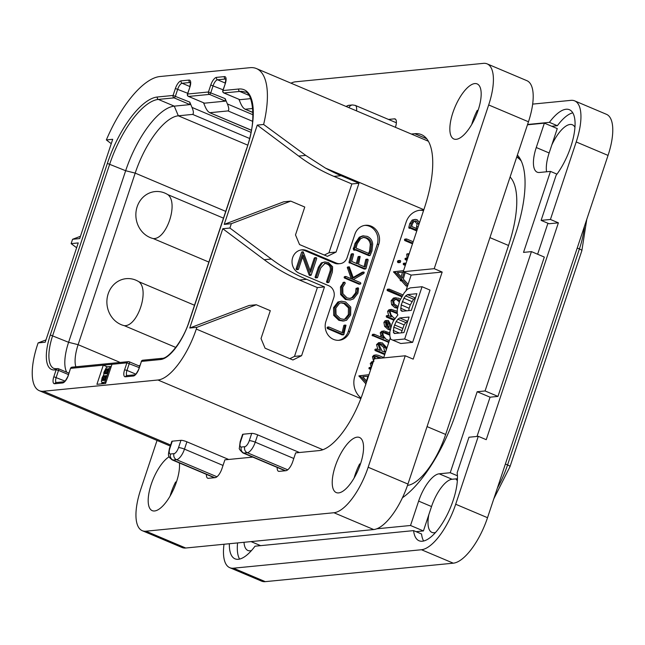 <?xml version="1.0" encoding="UTF-8"?>
<svg xmlns="http://www.w3.org/2000/svg" width="645" height="645" viewBox="0 0 645 645"><rect width="100%" height="100%" fill="white"/><g stroke="black" fill="none" stroke-linecap="round" stroke-linejoin="round"><path stroke-width="0.97" d="M395.054 318.396L393.571 317.767L391.023 314.849L390.152 311.841L391.434 310.713L397.256 312.825M390.749 310.954L397.256 313.647M423.531 210.657A18.689 16.915 84.4 0 0 419.435 210.294M383.735 357.58L378.607 355.411L376.132 354.919L373.802 355.258L372.479 356.75L373.495 361.079M372.455 361.611L370.278 363.345L371.254 367.481M371.351 367.521L368.964 367.916L369.464 367.553L368.932 368.48L370.673 369.553M375.511 356.483L379.889 358.265M368.964 374.681L358.894 375.874L365.707 383.67L365.796 384.823M386.952 347.905L382.348 342.898L378.671 342.632L376.543 344.64L377.897 349.413M380.252 342.479L378.123 344.486L380.316 350.437L377.019 349.042L375.438 349.195L374.874 349.646L375.116 350.549L384.718 354.613M389.854 332.893L383.985 330.958L381.566 331.328L380.211 332.876L381.461 337.327M383.985 330.958L381.792 332.723L382.195 335.618L384.017 338.407L374.189 334.255L372.608 334.408L372.068 335.392L388.782 342.39M383.428 332.554L389.854 335.198M390.62 328.103L390.378 323.959L388.33 320.468L385.178 320.662L383.904 322.403L384.605 326.354L388.113 329.426L390.209 329.942M397.256 311.333L391.362 309.382L388.935 309.761L387.589 311.317L388.701 315.711M391.362 309.382L389.169 311.164L391.305 316.808L388.338 315.558L386.226 316.034L386.758 315.711L386.226 316.034L386.411 317.05L393.885 320.21M400.424 299.264L398.755 298.24L394.418 297.869L393.377 298.127L391.104 300.764L391.644 304.714L394.853 307.649L397.522 308.157M402.923 294.886L389.257 289.113L387.121 289.661L387.677 289.266L387.121 289.661L387.322 290.637L401.738 296.724M403.585 270.61L393.514 271.795L400.327 279.591L400.416 280.752L401.255 280.583M401.416 280.769L406.092 286.001L407.487 286.162M398.626 260.677L397.457 261.306L397.981 262.62L398.675 262.596M405.979 263.426L403.206 263.845L403.722 263.289L403.206 263.845L403.52 264.7L405.302 265.45M407.737 253.993L406.729 254.17L407.1 258.145L406.584 258.5L407.221 259.685M407.656 258.379L405.004 258.653L405.52 258.298L405.004 258.653L405.221 259.661L406.979 260.403M413.187 241.746L406.689 238.997L404.471 239.545L405.108 239.15L404.471 239.545L404.697 240.529L412.494 243.818M419.556 222.606L417.089 219.719L415.211 219.397L412.163 220.066L409.736 223.654L408.825 227.371L409.035 228.217L409.809 228.024M410.301 228.233L416.775 230.975M361.071 398.038A18.689 16.915 -95.6 0 1 354.863 376.22L406.14 222.073A18.689 16.915 -95.6 0 1 420.226 210.197A18.689 16.915 -95.6 0 1 423.668 210.246M290.766 201.119L304.771 207.037L295.499 234.909L299.546 244.568L327.394 256.339L336.077 252.058L358.967 183.261L351.856 183.954L333.957 176.391A186.873 169.184 -95.6 0 1 298.683 156.082L305.746 155.389L263.628 124.477A81.294 30.976 -67.1 0 0 256.444 68.572A81.294 30.976 -67.1 0 0 250.002 67.685L159.96 76.529A81.294 30.976 -67.1 0 0 106.352 139.925L112.714 139.296L79.69 238.577L72.579 239.279L71.135 243.633L78.239 242.931L45.215 342.213L38.103 342.914L37.531 344.656A52.326 19.939 -67.1 0 0 39.272 390.677A52.326 19.939 -67.1 0 0 43.417 391.249L157.952 380.002A52.326 19.939 -67.1 0 0 196.29 329.063L196.87 327.321L189.759 328.015L222.783 228.733L229.894 228.04L231.345 223.686L224.234 224.379L283.655 201.821L290.766 201.119L231.345 223.686M324.491 286.896L317.38 287.589L299.482 280.027A186.873 169.184 -95.6 0 1 264.208 259.717L271.311 259.016A186.873 169.184 84.4 0 0 306.585 279.325L324.491 286.896L301.602 355.693L292.919 359.975L265.071 348.203L261.023 338.544L270.295 310.672L256.291 304.754L196.87 327.321M271.311 259.016L229.894 228.04M358.967 183.261L341.06 175.69A186.873 169.184 84.4 0 1 325.459 168.103L423.854 209.689M338.456 340.326A14.013 12.69 84.4 0 0 348.236 331.522L349.816 331.369A14.013 12.69 -95.6 0 1 339.246 340.278A14.013 12.69 -95.6 0 1 325.943 321.283L333.763 297.764A9.344 8.458 84.4 0 0 328.7 285.695L299.264 273.246A12.15 10.997 -95.6 0 1 292.096 260.233A12.15 10.997 -95.6 0 1 301.844 249.841A12.15 10.997 -95.6 0 1 306.794 250.607L305.214 250.76A12.15 10.997 84.4 0 0 301.054 249.946M349.816 331.369L378.784 244.278L377.204 244.439A14.013 12.69 84.4 0 0 364.691 225.395M340.044 263.644L338.464 263.797A9.344 8.458 -95.6 0 1 334.658 263.208L336.239 263.047A9.344 8.458 84.4 0 0 340.044 263.644A9.344 8.458 84.4 0 0 347.091 257.702L354.911 234.191A14.013 12.69 -95.6 0 1 365.481 225.29A14.013 12.69 -95.6 0 1 378.784 244.278M336.239 263.047L306.794 250.607M305.746 155.389L325.459 168.103M510.098 176.996A81.294 30.976 112.9 0 1 508.534 245.479L445.671 434.464A52.326 19.939 112.9 0 1 407.495 485.387M298.683 156.082L257.258 125.098L263.628 124.477M351.856 183.954L328.974 252.759L324.33 255.041M224.234 224.379L257.258 125.098M336.077 252.058L328.974 252.759M72.079 367.166A1.87 1.87 0 0 0 70.49 368.44L68.354 375.325A7.845 2.991 112.9 0 1 62.605 382.969L54.704 383.743A7.845 2.991 112.9 0 1 53.825 376.753L56.139 369.787L54.72 369.924A39.24 14.956 112.9 0 1 50.302 334.973L107.368 163.411A68.209 25.994 112.9 0 1 157.348 97L173.07 95.46L175.384 88.494A7.845 2.991 112.9 0 1 181.132 80.851L189.033 80.077A7.845 2.991 112.9 0 1 189.92 87.067L187.598 94.033L208.456 91.985L210.77 85.019A7.845 2.991 112.9 0 1 216.518 77.376L224.42 76.602A7.845 2.991 112.9 0 1 225.307 83.592L222.985 90.558L238.706 89.01A68.209 25.994 112.9 0 1 246.382 149.753L189.316 321.323A39.24 14.956 112.9 0 1 160.557 359.531L141.44 361.41L139.126 368.376A7.845 2.991 112.9 0 1 133.378 376.011L125.477 376.793A7.845 2.991 112.9 0 1 124.59 369.803L126.912 362.837A1.87 1.693 -95.6 0 1 128.315 361.643L72.079 367.166A1.87 1.693 84.4 0 0 70.676 368.36L103.297 365.151L96.919 384.315L105.611 383.461L111.98 364.296L103.297 365.151L107.263 366.86L111.271 366.441M72.579 239.279L80.456 236.288M76.642 247.753L71.135 243.633M38.103 342.914L45.98 339.923M111.254 143.698L106.352 139.925M228.661 459.466L186.905 441.817A4.668 0.879 18.4 0 0 180.955 440.333L172.263 441.18L169.828 448.501A6.168 2.346 -67.1 0 0 170.522 453.991L173.997 453.653A4.668 4.233 84.4 0 0 176.528 459.683A10.836 4.128 -67.1 0 0 184.47 449.13L186.905 441.817M169.828 448.501A4.668 0.879 -161.6 0 0 169.377 448.702L171.812 441.39A4.668 0.879 18.4 0 1 172.263 441.18M299.433 452.516L257.678 434.867A4.668 0.879 18.4 0 0 251.719 433.375L243.036 434.23L240.601 441.551A4.668 0.879 -161.6 0 0 240.142 441.752L242.576 434.44A4.668 0.879 18.4 0 1 243.036 434.23M516.718 157.098A93.436 35.604 112.9 0 1 521.281 161.081M517.04 156.122L517.951 156.034L517.177 155.711M517.387 155.082A93.436 35.604 112.9 0 1 515.581 233.796L455.902 413.203A93.436 35.604 112.9 0 1 402.432 497.771M457.426 475.768L450.234 472.729L477.179 391.733L485.072 390.959L531.432 251.614L523.53 252.389L550.475 171.401L539.413 172.481A28.033 10.683 -67.1 0 1 537.196 172.175A28.033 10.683 -67.1 0 1 536.261 147.52L549.145 152.97A28.033 10.683 -67.1 0 0 546.573 171.78M450.234 472.729L439.172 473.809A28.033 10.683 -67.1 0 0 418.637 501.101L431.529 506.551L423.418 530.94L410.526 525.49L418.637 501.101M376.736 528.803L410.526 525.49M574.953 127.275A29.339 11.183 -67.1 0 0 572.421 124.783A29.339 11.183 -67.1 0 0 551.838 144.899L557.264 128.589L544.372 123.139L527.457 124.799M544.372 123.139L536.261 147.52M537.624 254.235L547.919 223.259M556.966 174.142L550.475 171.401M572.784 112.827A42.046 16.02 -67.1 0 0 557.361 125.71L551.765 126.259M229.354 543.727A42.046 16.02 112.9 0 0 235.014 558.828A42.046 16.02 112.9 0 0 255.017 546.194L413.59 530.617A42.046 16.02 112.9 0 0 419.048 540.752A42.046 16.02 112.9 0 0 445.002 518.87A42.046 16.02 112.9 0 0 457.16 472.737L468.971 437.229L478.292 436.318L486.241 439.68L558.385 222.831L549.064 223.742L541.107 220.38L556.103 175.295A42.046 16.02 112.9 0 0 573.752 135.789A42.046 16.02 112.9 0 0 569.406 109.715A42.046 16.02 112.9 0 0 549.403 122.348L527.562 124.493M413.59 530.617L421.548 533.987A42.046 16.02 -67.1 0 0 423.636 541.002M237.578 542.921A42.046 16.02 -67.1 0 0 239.593 559.078M244.012 542.292A29.339 11.183 -67.1 0 0 247.914 550.491A29.339 11.183 -67.1 0 0 251.469 550.564M258.331 545.872A29.339 11.183 -67.1 0 0 259.137 545.017M416.049 531.657L423.418 530.94M428.844 514.629A29.339 11.183 -67.1 0 0 431.957 532.415A29.339 11.183 -67.1 0 0 435.504 532.488M457.329 480.856A29.339 11.183 -67.1 0 0 455.725 478.904L452.064 479.259A28.033 10.683 -67.1 0 0 431.529 506.551M457.442 478.735L455.725 478.904M477.01 436.439L490.071 397.183L497.964 396.409L544.316 257.065L531.432 251.614M541.107 220.38L550.427 219.461L576.211 141.956A46.722 17.802 -67.1 0 0 574.655 100.862A46.722 17.802 -67.1 0 0 570.946 100.354L532.665 104.111M224.008 544.251A46.722 17.802 -67.1 0 0 229.773 567.681A46.722 17.802 -67.1 0 0 233.474 568.197L421.459 549.734A46.722 17.802 -67.1 0 0 455.693 504.245L478.292 436.318M550.427 219.461L558.385 222.831M455.693 504.245L487.523 517.701L608.042 155.405A46.722 17.802 112.9 0 0 606.477 114.318L574.655 100.862M557.361 125.71L549.403 122.348M233.474 568.197L265.305 581.645A46.722 17.802 112.9 0 1 261.596 581.137L229.773 567.681M265.305 581.645L453.29 563.182A46.722 17.802 112.9 0 0 487.523 517.701M75.852 366.795A29.904 11.392 112.9 0 1 78.118 344.68L135.192 173.11A58.864 22.43 112.9 0 1 178.326 115.802L192.621 114.399C193.806 113.576 193.597 111.254 192 107.417L189.767 102.112L189.993 104.603L174.077 97.871A1.87 0.71 -67.1 0 0 175.448 96.057L177.762 89.091A5.982 2.282 112.9 0 1 182.148 83.261L190.049 82.487A5.982 2.282 112.9 0 1 190.323 82.495M66.749 372.238A37.378 14.246 112.9 0 1 68.596 342.293L125.662 170.732A66.338 25.284 112.9 0 1 174.271 106.143L189.993 104.603M56.276 382.541A5.982 2.282 112.9 0 1 56.204 377.349L58.518 370.375L56.139 369.787A1.87 1.693 -95.6 0 1 58.308 368.714A1.87 0.71 112.9 0 1 58.461 368.738A1.87 0.71 112.9 0 1 58.518 370.375L68.451 374.576M138.877 281.736C149.858 289.936 137.554 326.822 124.267 325.661A23.841 21.583 84.4 0 1 121.099 324.612A23.841 21.583 84.4 0 1 108.183 293.814A23.841 21.583 84.4 0 1 135.877 280.172A23.841 21.583 84.4 0 1 138.877 281.736L194.508 305.246M124.267 325.661L175.779 347.429M223.476 218.155L167.845 194.645C178.818 202.828 166.547 239.698 153.236 238.569A23.841 21.583 -95.6 0 1 150.067 237.521A23.841 21.583 -95.6 0 1 137.159 206.722A23.841 21.583 -95.6 0 1 164.854 193.081A23.841 21.583 -95.6 0 1 167.845 194.645M208.867 262.08L153.236 238.569M54.72 369.924A1.87 1.693 -95.6 0 1 56.123 368.738L53.922 368.448A37.378 14.246 112.9 0 1 52.68 335.569L109.755 164.007A66.338 25.284 112.9 0 1 158.364 99.419L174.077 97.871A1.87 1.693 -95.6 0 1 173.07 95.46L189.767 102.112M204.53 103.176L225.379 101.128L209.464 94.396L188.614 96.444L204.53 103.176L188.461 96.427A1.87 0.71 112.9 0 0 188.614 96.444A1.87 1.693 84.4 0 1 187.598 94.033L187.421 94.114A1.87 1.87 0 0 0 188.461 96.427A1.87 0.71 112.9 0 1 188.308 96.282M203.546 102.805L204.949 106.151C206.561 109.981 208.246 112.166 209.996 112.69L228.008 110.924C229.193 110.102 228.983 107.78 227.387 103.942L225.153 98.637L208.456 91.985A1.87 1.693 -95.6 0 0 209.464 94.396A1.87 0.71 -67.1 0 0 210.834 92.582L213.148 85.616A5.982 2.282 112.9 0 1 217.534 79.787L225.428 79.013A5.982 2.282 112.9 0 1 225.71 79.021M238.706 89.01A1.87 1.693 84.4 0 0 239.714 91.429L224 92.969L239.916 99.701L223.847 92.953A1.87 0.71 112.9 0 0 224 92.969A1.87 1.693 84.4 0 1 222.985 90.558L222.807 90.639A1.87 1.87 0 0 0 223.847 92.953A1.87 0.71 112.9 0 1 223.694 92.807M160.557 359.531A1.87 1.693 -95.6 0 1 161.968 358.338L142.851 360.216A1.87 1.693 84.4 0 0 141.44 361.41L138.941 368.456C139.425 368.521 135.232 375.479 135.748 374.108L134.781 374.826L126.888 375.6A1.87 1.693 -95.6 0 0 125.477 376.793M111.98 364.296L126.912 362.837L139.223 367.626M139.691 366.207L129.226 361.781A1.87 1.87 0 0 0 128.315 361.643A1.87 1.693 -95.6 0 1 129.081 361.764A1.87 0.71 112.9 0 1 129.226 361.781A1.87 0.71 112.9 0 1 129.29 363.425L126.976 370.399L135.748 374.108M139.909 365.57L138.506 365.707M238.932 99.33L240.335 102.676C241.948 106.506 243.633 108.691 245.382 109.215L252.84 108.481M253.025 112.569L244.874 109.118L253.025 112.448M239.916 99.701L250.663 98.645M251.316 130.274L209.488 112.593L251.34 130.169M225.153 98.637L225.379 101.128M102.039 382.566L101.612 383.848M105.861 382.703L104.829 382.267L110.045 366.586L106.498 367.263L103.885 372.358L103.708 374.955L102.112 377.696L101.362 381.316L101.991 382.541L104.829 382.267M111.077 367.021L110.045 366.586M104.426 383.573L101.991 382.541M104.788 380.332L102.531 380.558L102.708 377.954L104.087 375.882L106.336 375.664L104.788 380.332M104.708 371.955L105.949 369.246L108.666 368.658L107.005 373.665L104.756 373.882L104.708 371.955L107.223 373.012M102.91 380.518L102.289 380.26M104.135 380.397L102.273 379.615M104.998 379.687L102.491 378.623M105.224 379.018L102.708 377.954M105.57 377.962L103.16 376.946M105.828 377.188L103.619 376.253M105.998 376.688L104.087 375.882M107.554 372.012L105.038 370.956M107.9 370.956L105.49 369.94M108.158 370.182L105.949 369.246M108.328 369.69L106.417 368.884M105.127 373.85L104.506 373.584M106.352 373.729L104.498 372.939M551.838 144.899L549.145 152.97M260.62 545.646L251.042 541.598M490.071 397.183L477.179 391.733M485.072 390.959L497.964 396.409M264.208 259.717L222.783 228.733M317.38 287.589L294.499 356.395L289.855 358.676M189.759 328.015L249.18 305.456L256.291 304.754M301.602 355.693L294.499 356.395M334.658 263.208L305.214 250.76M348.236 331.522L377.204 244.439M344.809 325.33L343.825 325.475L342.132 332.594M328.926 327.007L327.104 327.523L327.741 327.128L327.104 327.523L327.329 328.499L342.124 334.892L343.769 334.779L345.994 325.209L345.011 325.354L343.18 333.038L328.926 327.007L328.289 327.402L328.515 328.386L343.769 334.779M341.415 301.215L337.907 301.997L333.538 307.721L333.707 315.365L338.835 320.307L343.067 321.065L346.55 320.283L350.638 315.074L350.783 307.117L345.583 301.957L341.415 301.215L339.093 301.884L334.723 307.601L334.892 315.252L340.02 320.186L344.253 320.952M357.628 287.831L356.782 292.749L353.049 297.49L350.235 298.458L347.058 297.934L342.898 293.677L342.761 287.291L345.26 283.187L344.769 282.236L344.099 282.51L341.665 286.823L341.81 294.41L346.583 299.377L350.3 299.998L353.525 298.885L357.902 293.225L358.556 288.5L358.152 287.807L356.056 288.339L355.597 292.862L351.864 297.603L349.63 298.49M344.769 282.236L342.922 282.623L343.583 282.349L340.479 286.936L340.625 294.523L345.397 299.49L350.3 299.998M363.998 272.117L353.347 278.003L349.3 266.796L347.639 267.022L347.276 267.393L348.461 267.272L352.742 279.358L346.059 276.536L345.293 277.028L345.543 277.858L360.249 284.082L360.853 283.534L360.571 282.671L353.315 279.599L363.796 273.488L364.248 272.529L362.305 272.198L353.17 277.495M347.276 267.393L351.291 278.745M346.059 276.536L344.108 277.14L344.873 276.649L344.108 277.14L344.357 277.979L359.072 284.195L360.853 283.534M366.691 259.379L365.796 259.508L364.086 266.675M359.007 256.654L358.039 256.831L356.354 263.41M365.691 259.895L366.876 259.782L365.135 267.119L358.547 264.337L360.192 256.533L359.225 256.71L357.403 263.845L351.662 261.427L353.541 254.509L353.283 253.783L351.541 253.872L352.097 253.896L351.162 254.194L349.001 262.346L349.219 262.942L349.985 262.878M350.122 262.934L364.223 269.038L365.409 268.917L365.989 268.562L368.142 259.975L367.876 259.266L366.876 259.782M355.677 250.075L368.884 255.654L370.069 255.541L371.947 251.01L372.697 244.084C372.278 240.327 370.399 237.739 367.053 236.328L362.603 235.893L359.305 237.191L354.984 243.479L353.839 247.744M363.788 235.78L360.49 237.078L356.169 243.367L355.024 247.624L353.283 248.051L353.525 249.881L354.621 250.018M324.862 261.926L321.323 262.902L318.404 267.224L315.074 277.229L315.494 277.898L317.525 277.535L320.734 267.885L325.096 263.249L327.926 263.781C331.288 265.24 332.312 267.941 330.99 271.892L327.708 281.752L328.144 282.405L328.966 282.204L332.352 272.037L332.627 266.764L328.45 262.596L324.862 261.926L322.508 262.789L319.581 267.103L316.26 277.108L317.138 277.818M324.516 263.345L326.741 263.894C330.111 265.321 331.135 268.022 329.805 272.013L326.523 281.873L326.959 282.518L327.781 282.317M302.618 256.863L309.108 274.947L309.479 275.415L311.188 275.076L316.727 258.427L316.413 257.742L315.453 258L310.713 272.255L303.223 251.848L301.602 252.243L296.055 268.909L296.458 269.546L297.329 269.336M309.479 275.415L310.003 275.197L309.479 275.415M315.228 257.863L314.268 258.121L310.116 270.602M345.994 325.209L343.825 325.475M342.124 334.892L343.309 334.779M341.963 334.682L343.148 334.57M343.737 325.814L344.922 325.701M345.115 303.4L349.63 307.77L349.542 314.502L346.051 318.88L344.164 319.404L340.415 318.727L336.037 314.567L335.851 308.076L339.56 303.271L341.447 302.739L345.115 303.4L343.93 303.521L348.445 307.883L348.356 314.615L344.865 318.993L343.559 319.436M340.866 302.828L343.93 303.521M347.639 267.022L348.824 266.909L348.461 267.272M349.3 266.796L348.824 266.909M367.876 259.266L365.796 259.508M363.804 268.715L365.989 268.562M349.001 262.346L350.187 262.233L350.404 262.829L364.989 268.602M349.219 262.942L351.17 262.757M351.065 254.573L352.251 254.453L350.187 262.233M351.162 254.194L352.251 254.453M353.283 253.783L352.347 254.074M360.192 256.533L358.039 256.831M353.541 249.172L354.726 249.059L355.032 250.018L355.871 249.542L370.069 255.541M353.847 250.131L355.806 249.905M353.283 248.051L354.468 247.938L354.726 249.059M366.642 237.795C369.464 238.997 371.077 241.149 371.48 244.253L370.778 250.849L369.529 253.767L356.032 248.067L357.274 243.673L360.547 238.755L363.788 237.312L366.642 237.795L365.457 237.908C368.255 239.093 369.859 241.246 370.294 244.374L369.593 250.961L368.343 253.888M363.2 237.4L365.457 237.908M326.959 282.518L328.966 282.204M315.494 277.898L316.679 277.777M303.223 251.848L297.24 268.796L297.643 269.425L298.514 269.215L303.214 255.089L310.293 274.826L311.188 275.076M316.413 257.742L314.268 258.121M309.108 274.947L310.293 274.826M296.458 269.546L298.514 269.215M373.802 355.258L375.382 355.105L374.06 356.596L374.14 359.136M375.084 358.741L374.995 357.241L376.188 356.242L381.461 358.112M368.932 368.48L370.512 368.327L370.915 368.827M371.044 367.392L370.512 368.327M373.318 361.603L371.859 363.191L371.963 365.675M359.144 376.462L360.724 376.301L366.368 382.501M358.894 375.874L360.474 375.721L360.724 376.301M366.803 381.171L362.692 376.656L368.464 376.188L367.86 376.269L366.553 380.897M362.716 376.68L367.86 376.269M377.019 349.042L376.454 349.493L376.696 350.396L384.96 353.887M385.549 352.106L382.082 351.178L379.155 345.002L380.373 343.946L381.937 344.269L385.323 347.324L386.323 349.784M379.695 344.196L383.743 347.478L384.622 351.436L384.218 352.089M389.354 340.665L386.17 339.318L383.654 336.271L382.775 333.409L383.839 332.385L385.758 332.643L389.854 334.376M372.358 335.795L373.931 335.634L388.919 341.971M372.068 335.392L373.931 335.634M374.189 334.255L373.649 335.231M385.178 320.662L386.758 320.509L385.484 322.25L386.178 326.201L390.298 329.498M386.976 321.936L387.984 321.831L389.29 323.734L389.153 327.402L387.048 325.322L386.5 322.742L387.984 321.831L387.427 321.734M386.403 321.992L387.709 323.887L387.839 326.33M388.338 315.558L387.806 315.881L387.992 316.897L394.297 319.565M395.99 297.716L394.958 297.974L392.676 300.61L393.224 304.561L397.578 307.875M397.844 306.464L394.256 303.932L393.708 301.062L395.901 299.07L399.836 300.506M395.167 299.256L396.731 299.723L399.376 302.029M387.081 290.21L388.661 290.057L402.158 296.079M389.257 289.113L388.661 290.057M408.092 284.34L403.302 279.083L405.157 272.553M406.092 286.001L407.592 285.856M400.327 279.591L401.908 279.438L401.996 280.599L402.835 280.43L407.616 285.783M400.416 280.752L402.835 280.43M393.772 272.383L395.353 272.23L401.908 279.438M393.514 271.795L395.095 271.642L395.353 272.23M404.044 272.085L402.351 278.108L397.312 272.577L403.947 272.045M397.336 272.601L402.48 272.19L401.174 276.818M402.48 272.19L403.955 272.045M400.206 260.524L399.037 261.152L399.561 262.467L400.247 262.442L400.722 261.064L400.206 260.524L397.941 260.709M399.561 262.467L400.247 262.442M405.302 263.136L404.786 263.692L405.544 264.724M406.729 254.17L409.317 253.84L408.309 254.017L408.212 256.702M406.689 238.997L406.052 239.392L406.277 240.367L412.736 243.1M415.211 219.397L413.743 219.913L411.317 223.501L410.405 227.217L410.615 228.064L411.389 227.87L417.009 230.249M409.035 228.217L411.389 227.87M417.46 228.894L411.704 226.459L412.357 224.073L413.566 221.912L415.324 220.912L416.589 221.13L418.653 223.767L418.758 224.992M414.558 221.13L417.073 223.92L416.17 229.177M528.465 121.776L488.676 104.958A46.722 17.802 -67.1 0 0 487.12 63.863L526.909 80.681A46.722 17.802 112.9 0 1 528.465 121.776L407.946 484.064A46.722 17.802 112.9 0 1 373.713 529.553L185.728 548.016A46.722 17.802 112.9 0 1 182.027 547.5L142.239 530.682A46.722 17.802 -67.1 0 0 145.947 531.198L333.933 512.735A46.722 17.802 -67.1 0 0 368.158 467.246L405.245 355.774L374.245 358.822L363.087 392.353A59.8 22.785 112.9 0 1 319.275 450.573L295.652 452.887L292.757 461.594A9.344 3.564 112.9 0 1 285.912 470.697L279.196 471.358A9.344 3.564 112.9 0 1 278.455 471.253A9.344 3.564 112.9 0 1 277.221 467.44M488.676 104.958L434.214 268.683L403.214 271.73L411.171 275.092L405.907 290.919M411.325 134.039L414.743 133.7A84.092 32.048 112.9 0 1 421.411 134.62A84.092 32.048 112.9 0 1 424.216 208.593L403.214 271.73M388.475 119.438L394.393 118.849A9.344 3.564 112.9 0 1 395.135 118.954A9.344 3.564 112.9 0 1 395.45 127.17L395.401 127.307M252.767 457.103L224.887 459.837L221.985 468.552A9.344 3.564 112.9 0 1 215.14 477.647L208.424 478.308A9.344 3.564 112.9 0 1 207.69 478.203A9.344 3.564 112.9 0 1 206.448 474.389M157.033 440.454L140.683 489.595A46.722 17.802 -67.1 0 0 142.239 530.682M487.12 63.863A46.722 17.802 -67.1 0 0 483.419 63.355L295.434 81.818A46.722 17.802 -67.1 0 0 291 83.181M357.161 437.157A29.904 11.392 112.9 0 1 359.531 437.487A29.904 11.392 112.9 0 1 359.515 466.633A29.904 11.392 112.9 0 1 338.617 492.901A29.904 11.392 112.9 0 1 336.247 492.57A29.904 11.392 112.9 0 1 336.263 463.424A29.904 11.392 112.9 0 1 357.161 437.157M474.785 83.576A29.904 11.392 112.9 0 1 477.147 83.906A29.904 11.392 112.9 0 1 477.139 113.052A29.904 11.392 112.9 0 1 456.241 139.312A29.904 11.392 112.9 0 1 453.87 138.989A29.904 11.392 112.9 0 1 453.887 109.844A29.904 11.392 112.9 0 1 474.785 83.576M179.391 462.949A29.904 11.392 112.9 0 1 171.828 492.917A29.904 11.392 112.9 0 1 154.582 510.969A29.904 11.392 112.9 0 1 152.212 510.647A29.904 11.392 112.9 0 1 150.825 485.548A29.904 11.392 112.9 0 1 169.111 456.765M434.214 268.683L442.172 272.053L411.171 275.092M442.172 272.053L413.203 359.136L405.245 355.774M390.314 337.786L383.622 357.902M390.725 339.278L400.779 343.511L412.631 342.35L430.013 290.097L422.056 286.727L410.204 287.896L407.366 289.25L404.286 292.774L399.723 300.755L397.256 309.6L397.256 313.897L397.876 314.913L393.555 320.718L391.95 324.104L389.854 331.836L389.862 336.134L390.725 339.278L392.821 340.149L404.673 338.98L422.056 286.727M403.923 332.602L394.547 333.521L393.434 332.562L393.805 327.144L396.151 321.541L397.876 319.219L399.723 317.961L409.107 317.042L403.923 332.602M401.198 304.908L403.915 298.192L405.641 295.87L407.495 294.612L416.872 293.693L411.325 310.366L401.948 311.293L400.835 310.326L401.198 304.908L409.156 308.27L410.268 304.94L402.311 301.578M400.779 343.511L392.821 340.149M412.631 342.35L404.673 338.98M401.319 332.86L404.109 324.903L405.834 322.581L407.68 321.323L399.723 317.961M395.498 333.433L393.434 332.562M399.384 333.054L393.192 330.433M401.762 330.506L393.805 327.144M402.504 328.289L394.547 324.919M404.109 324.903L396.151 321.541M405.834 322.581L397.876 319.219M410.268 304.94L413.598 299.232L415.445 297.982L407.495 294.612M408.72 310.624L409.156 308.27M411.873 301.554L403.915 298.192M413.598 299.232L405.641 295.87M402.899 311.196L400.835 310.326M406.777 310.817L400.585 308.197M354.121 478.018A29.904 11.392 112.9 0 1 359.652 463.916L360.378 464.223M360.249 464.61L359.652 463.916M471.745 124.437A29.904 11.392 112.9 0 1 477.276 110.335L478.001 110.642M477.864 111.029L477.276 110.335M170.087 496.094A29.904 11.392 112.9 0 1 175.617 481.992L176.343 482.299M176.214 482.686L175.617 481.992M391.491 311.204L393.071 311.051M360.853 398.618L196.29 329.063M489.926 237.618L508.534 245.479M333.957 176.391L341.06 175.69M43.417 391.249L170.602 445.01M157.952 380.002L322.879 449.718M173.997 453.653A6.168 2.346 -67.1 0 0 178.52 447.646A4.668 0.879 18.4 0 1 184.47 449.13L223.025 465.432M178.52 447.646L180.955 440.333M170.522 453.991A4.668 4.233 84.4 0 0 173.053 460.03L176.528 459.683L216.954 476.768M240.601 441.551A6.168 2.346 -67.1 0 0 241.294 447.041A4.668 4.233 84.4 0 0 243.826 453.072L285.582 470.729M240.142 441.752L239.392 448.082C238.779 448.606 239.972 450.234 242.963 452.959A10.836 4.128 -67.1 0 0 243.826 453.072L247.301 452.734L287.726 469.818M169.377 448.702C168.256 455.636 167.281 455.95 172.191 459.909A10.836 4.128 -67.1 0 0 173.053 460.03L214.817 477.679M241.294 447.041L244.769 446.695A6.168 2.346 -67.1 0 0 249.284 440.696L251.719 433.375M249.284 440.696A4.668 0.879 18.4 0 1 255.243 442.18L257.678 434.867M244.769 446.695A4.668 4.233 84.4 0 0 247.301 452.734A10.836 4.128 -67.1 0 0 255.243 442.18L293.798 458.482M576.211 141.956L608.042 155.405M421.459 549.734L453.29 563.182M586.781 219.316L581.863 250.631L510.018 466.609A4.668 0.879 -161.6 0 0 507.559 464.94A52.326 19.939 112.9 0 1 497.392 488.023M505.374 464.021L507.559 464.94L579.404 248.962L577.227 248.043M581.863 250.631A4.668 0.879 -161.6 0 0 579.404 248.962A52.326 19.939 112.9 0 0 584.426 226.387M249.534 138.449L192.621 114.399M157.348 97A1.87 1.693 84.4 0 0 158.364 99.419L174.271 106.143L178.326 115.802L247.696 145.125M250.921 132.322L192 107.417M107.368 163.411L125.662 170.732L135.192 173.11L225.734 211.383M50.302 334.973L68.596 342.293L78.118 344.68L120.163 362.45M53.825 376.753L64.976 381.058M54.704 383.743A1.87 1.693 -95.6 0 1 56.115 382.558L64 381.776A1.87 1.693 -95.6 0 0 62.605 382.969M175.384 88.494L187.695 93.283M181.132 80.851A1.87 1.693 84.4 0 0 182.148 83.261L189.92 86.551M189.033 80.077A1.87 1.693 84.4 0 0 190.049 82.487L190.356 82.625M189.92 87.067L187.421 94.114M210.77 85.019L223.081 89.808M216.518 77.376A1.87 1.693 84.4 0 0 217.534 79.787L225.307 83.076M224.42 76.602A1.87 1.693 84.4 0 0 225.428 79.013L225.742 79.141M225.307 83.592L222.807 90.639M248.776 95.258L239.714 91.429A66.338 25.284 112.9 0 1 244.971 92.154C250.736 90.324 258.726 116.503 246.205 149.842L189.13 321.404C183.043 341.221 168.168 358.959 161.968 358.338M133.378 376.011A1.87 1.693 -95.6 0 1 134.773 374.826M127.041 375.584A5.982 2.282 112.9 0 1 126.976 370.399L124.59 369.803M68.354 375.325L68.177 375.406C68.652 375.479 64.46 382.429 64.976 381.058L64.016 381.776M253.017 114.778L227.387 103.942M252.614 121.325L228.008 110.924M439.172 473.809L452.064 479.259M356.524 110.876A10.836 4.128 -67.1 0 0 355.193 105.369L396.377 122.768M348.993 107.691A4.668 4.233 -95.6 0 1 352.428 104.95L348.953 105.296L345.946 106.401M346.405 106.594A4.668 4.233 -95.6 0 1 348.953 105.296M445.671 434.464L427.063 426.603M299.482 280.027L306.585 279.325M327.329 328.499L328.515 328.386M337.907 301.997L339.093 301.884M338.835 320.307L340.02 320.186M333.707 315.365L334.892 315.252M333.538 307.721L334.723 307.601M348.445 307.883L349.63 307.77M348.356 314.615L349.542 314.502M344.865 318.993L346.051 318.88M345.397 299.49L346.583 299.377M340.625 294.523L341.81 294.41M340.479 286.936L341.665 286.823M351.864 297.603L353.049 297.49M355.597 292.862L356.782 292.749M356.08 289.17L357.266 289.049M356.056 288.339L357.241 288.226M344.357 277.979L345.543 277.858M347.405 268.127L348.582 268.014M356.717 275.294L357.902 275.173M350.961 255.033L352.146 254.92M357.959 257.145L359.144 257.033M365.739 259.709L366.924 259.588M359.305 237.191L360.49 237.078M353.525 249.881L354.71 249.768M353.258 248.72L354.444 248.599M354.984 243.479L356.169 243.367M370.294 244.374L371.48 244.253M369.593 250.961L370.778 250.849M318.404 267.224L319.581 267.103M315.074 277.229L316.26 277.108M321.323 262.902L322.508 262.789M326.523 281.873L327.708 281.752M329.805 272.013L330.99 271.892M326.741 263.894L327.926 263.781M296.055 268.909L297.24 268.796M372.479 356.75L374.06 356.596M376.333 356.766L377.914 356.612M369.238 368.948L370.819 368.787M370.278 363.345L371.859 363.191M371.512 361.861L373.092 361.7M376.543 344.64L378.123 344.486M375.116 350.549L376.696 350.396M383.743 347.478L385.323 347.324M380.365 344.43L381.937 344.269M384.622 351.436L385.815 351.323M384.178 332.804L385.758 332.643M380.615 335.771L382.195 335.618M380.211 332.876L381.792 332.723M381.566 331.328L383.146 331.175M388.113 329.426L389.693 329.264M384.605 326.354L386.178 326.201M383.904 322.403L385.484 322.25M387.709 323.887L389.29 323.734M386.411 317.05L387.992 316.897M387.589 311.317L389.169 311.164M388.935 309.761L390.515 309.6M393.377 298.127L394.958 297.974M394.853 307.649L396.433 307.488M391.644 304.714L393.224 304.561M391.104 300.764L392.676 300.61M396.731 299.723L398.312 299.57M387.322 290.637L388.903 290.476M400.174 280.204L401.754 280.043M397.489 262.088L399.07 261.935M397.457 261.306L399.037 261.152M403.52 264.7L405.1 264.539M405.221 259.661L406.802 259.508M404.697 240.529L406.277 240.367M408.825 227.371L410.405 227.217M409.736 223.654L411.317 223.501M412.163 220.066L413.743 219.913M417.073 223.92L418.653 223.767M415.017 221.283L416.589 221.13M416.896 226.782L418.21 226.653M373.713 529.553L333.933 512.735M407.946 484.064L368.158 467.246M395.724 119.414L394.393 118.849M426.716 138.764L414.743 133.7M185.728 548.016L145.947 531.198M256.444 68.572L428.385 141.247M39.272 390.677L170.264 446.042M172.191 459.909L214.342 477.727M510.018 466.609L493.804 498.803M56.123 368.738L57.55 368.593A1.87 1.87 0 0 1 58.461 368.738L68.918 373.157M190.517 82.552L189.735 87.148M225.903 79.077L225.121 83.673M142.851 360.216A1.87 1.87 0 0 0 141.263 361.49M70.49 368.44L68.177 375.406M519.83 158.315L516.742 157.017M355.193 105.369L352.428 104.95M242.963 452.959L285.114 470.769M345.357 325.072L344.172 325.193M328.692 326.967L327.507 327.088M344.575 282.204L343.39 282.325M363.627 272.045L362.442 272.158M360.41 284.106L359.225 284.219M345.784 276.487L344.599 276.6M367.287 259.129L366.102 259.25M365.626 268.957L364.441 269.078M350.743 262.87L349.558 262.991M352.896 253.727L351.71 253.84M359.579 256.404L358.394 256.517M355.532 250.131L354.347 250.244M328.619 282.502L327.434 282.623M303.061 251.816L301.876 251.937M315.873 257.629L314.687 257.75M310.914 275.342L309.729 275.463M298.143 269.537L296.958 269.65M370.883 367.368L369.311 367.521M373.915 361.466L372.334 361.627M376.857 349.018L375.277 349.171M388.766 342.431L388.282 342.479M374.036 334.231L372.455 334.384M388.137 315.518L386.557 315.671M389.072 289.081L387.492 289.234M402.407 280.672L400.827 280.833M399.819 260.459L398.239 260.612M399.948 262.531L398.368 262.684M405.149 263.112L403.568 263.265M408.696 253.711L407.116 253.864M406.931 258.113L405.35 258.266M406.455 238.956L404.875 239.11M411.058 228.161L409.478 228.314"/></g></svg>
